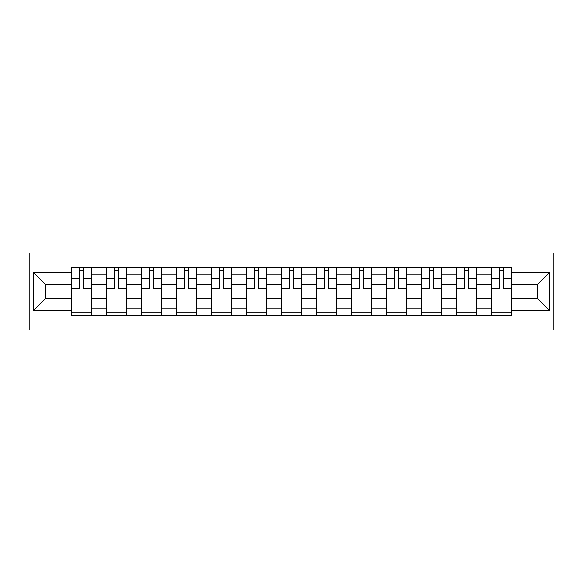 <?xml version="1.0" encoding="UTF-8"?>
<svg xmlns="http://www.w3.org/2000/svg" width="583" height="583" viewBox="0 0 583 583"><rect width="100%" height="100%" fill="white"/><g stroke="black" fill="none" stroke-linecap="round" stroke-linejoin="round"><path stroke-width="0.87" d="M29.15 329.985L553.85 329.985L553.85 253.015L29.15 253.015L29.15 329.985M106.354 315.629L106.354 274.221L91.538 274.221L91.538 315.629M91.538 274.221L91.538 267.371M106.354 274.221L106.354 267.371M126.547 267.371L126.547 315.629M141.363 315.629L141.363 267.371M161.557 267.371L161.557 315.629M176.372 315.629L176.372 267.371M196.566 267.371L196.566 315.629M211.381 315.629L211.381 267.371M231.582 267.371L231.582 315.629M246.39 315.629L246.39 267.371M266.591 267.371L266.591 315.629M281.4 315.629L281.4 267.371M301.6 267.371L301.6 315.629M316.409 315.629L316.409 267.371M336.61 267.371L336.61 315.629M351.418 315.629L351.418 267.371M371.619 267.371L371.619 315.629M386.434 315.629L386.434 267.371M406.628 267.371L406.628 315.629M421.443 315.629L421.443 267.371M441.637 267.371L441.637 315.629M456.453 315.629L456.453 267.371M476.646 267.371L476.646 315.629M491.462 315.629L491.462 267.371M491.462 298.46L476.646 298.46M456.453 298.46L441.637 298.46M421.443 298.46L406.628 298.46M386.434 298.46L371.619 298.46M351.418 298.46L336.61 298.46M316.409 298.46L301.6 298.46M281.4 298.46L266.591 298.46M246.39 298.46L231.582 298.46M211.381 298.46L196.566 298.46M176.372 298.46L161.557 298.46M141.363 298.46L126.547 298.46M106.354 298.46L91.538 298.46M491.462 284.54L476.646 284.54M456.453 284.54L441.637 284.54M421.443 284.54L406.628 284.54M386.434 284.54L371.619 284.54M351.418 284.54L336.61 284.54M316.409 284.54L301.6 284.54M281.4 284.54L266.591 284.54M246.39 284.54L231.582 284.54M211.381 284.54L196.566 284.54M176.372 284.54L161.557 284.54M141.363 284.54L126.547 284.54M106.354 284.54L91.538 284.54M45.532 298.46L71.345 298.46L71.345 284.54L45.532 284.54L45.532 298.46L33.639 310.353L33.639 272.647L71.345 272.647L71.345 284.54M511.655 284.54L511.655 298.46L537.468 298.46L537.468 284.54L511.655 284.54L511.655 267.371L71.345 267.371L71.345 272.647M511.655 272.647L549.361 272.647L549.361 310.353L511.655 310.353L511.655 298.46M71.345 298.46L71.345 315.629L511.655 315.629L511.655 310.353M71.345 310.353L33.639 310.353M91.538 312.262L71.345 312.262M79.536 270.738L83.347 270.738M126.547 312.262L106.354 312.262M114.545 270.738L118.356 270.738M161.557 312.262L141.363 312.262M149.554 270.738L153.365 270.738M196.566 312.262L176.372 312.262M184.563 270.738L188.375 270.738M231.582 312.262L211.381 312.262M219.572 270.738L223.391 270.738M266.591 312.262L246.39 312.262M254.582 270.738L258.4 270.738M301.6 312.262L281.4 312.262M289.591 270.738L293.409 270.738M336.61 312.262L316.409 312.262M324.6 270.738L328.418 270.738M371.619 312.262L351.418 312.262M359.609 270.738L363.428 270.738M406.628 312.262L386.434 312.262M394.625 270.738L398.437 270.738M441.637 312.262L421.443 312.262M429.635 270.738L433.446 270.738M476.646 312.262L456.453 312.262M464.644 270.738L468.455 270.738M511.655 312.262L491.462 312.262M499.653 270.738L503.464 270.738M33.639 272.647L45.532 284.54M537.468 298.46L549.361 310.353M537.468 284.54L549.361 272.647M83.347 288.148L91.429 288.148L91.429 288.92L83.347 288.92L83.347 267.597L91.429 267.597L86.94 267.597M91.429 288.148L91.429 267.597M79.536 270.519L83.347 270.519M75.943 267.597L71.454 267.597L71.454 288.92L79.536 288.92L79.536 267.597L76.278 267.597M71.454 267.597L86.605 267.597M118.356 288.148L126.438 288.148L126.438 288.92L118.356 288.92L118.356 267.597L126.438 267.597L121.949 267.597M126.438 288.148L126.438 267.597M114.545 270.519L118.356 270.519M110.952 267.597L106.463 267.597L106.463 288.92L114.545 288.92L114.545 267.597L111.287 267.597M106.463 267.597L121.614 267.597M153.365 288.148L161.447 288.148L161.447 288.92L153.365 288.92L153.365 267.597L161.447 267.597L156.958 267.597M161.447 288.148L161.447 267.597M149.554 270.519L153.365 270.519M145.961 267.597L141.472 267.597L141.472 288.92L149.554 288.92L149.554 267.597L146.297 267.597M141.472 267.597L156.623 267.597M188.375 288.148L196.456 288.148L196.456 288.92L188.375 288.92L188.375 267.597L196.456 267.597L191.967 267.597M196.456 288.148L196.456 267.597M184.563 270.519L188.375 270.519M180.97 267.597L176.481 267.597L176.481 288.92L184.563 288.92L184.563 267.597L181.306 267.597M176.481 267.597L191.632 267.597M223.391 288.148L231.466 288.148L231.466 288.92L223.391 288.92L223.391 267.597L231.466 267.597L226.976 267.597M231.466 288.148L231.466 267.597M219.572 270.519L223.391 270.519M215.98 267.597L211.491 267.597L211.491 288.92L219.572 288.92L219.572 267.597L216.315 267.597M211.491 267.597L226.641 267.597M258.4 288.148L266.475 288.148L266.475 288.92L258.4 288.92L258.4 267.597L266.475 267.597L261.986 267.597M266.475 288.148L266.475 267.597M254.582 270.519L258.4 270.519M250.989 267.597L246.5 267.597L246.5 288.92L254.582 288.92L254.582 267.597L251.331 267.597M246.5 267.597L261.65 267.597M293.409 288.148L301.484 288.148L301.484 288.92L293.409 288.92L293.409 267.597L301.484 267.597L296.995 267.597M301.484 288.148L301.484 267.597M289.591 270.519L293.409 270.519M286.005 267.597L281.516 267.597L281.516 288.92L289.591 288.92L289.591 267.597L286.34 267.597M281.516 267.597L296.66 267.597M328.418 288.148L336.5 288.148L336.5 288.92L328.418 288.92L328.418 267.597L336.5 267.597L332.011 267.597M336.5 288.148L336.5 267.597M324.6 270.519L328.418 270.519M321.014 267.597L316.525 267.597L316.525 288.92L324.6 288.92L324.6 267.597L321.35 267.597M316.525 267.597L331.669 267.597M363.428 288.148L371.509 288.148L371.509 288.92L363.428 288.92L363.428 267.597L371.509 267.597L367.02 267.597M371.509 288.148L371.509 267.597M359.609 270.519L363.428 270.519M356.024 267.597L351.534 267.597L351.534 288.92L359.609 288.92L359.609 267.597L356.359 267.597M351.534 267.597L366.685 267.597M398.437 288.148L406.519 288.148L406.519 288.92L398.437 288.92L398.437 267.597L406.519 267.597L402.03 267.597M406.519 288.148L406.519 267.597M394.625 270.519L398.437 270.519M391.033 267.597L386.544 267.597L386.544 288.92L394.625 288.92L394.625 267.597L391.368 267.597M386.544 267.597L401.694 267.597M433.446 288.148L441.528 288.148L441.528 288.92L433.446 288.92L433.446 267.597L441.528 267.597L437.039 267.597M441.528 288.148L441.528 267.597M429.635 270.519L433.446 270.519M426.042 267.597L421.553 267.597L421.553 288.92L429.635 288.92L429.635 267.597L426.377 267.597M421.553 267.597L436.703 267.597M468.455 288.148L476.537 288.148L476.537 288.92L468.455 288.92L468.455 267.597L476.537 267.597L472.048 267.597M476.537 288.148L476.537 267.597M464.644 270.519L468.455 270.519M461.051 267.597L456.562 267.597L456.562 288.92L464.644 288.92L464.644 267.597L461.386 267.597M456.562 267.597L471.713 267.597M503.464 288.148L511.546 288.148L511.546 288.92L503.464 288.92L503.464 267.597L511.546 267.597L507.057 267.597M511.546 288.148L511.546 267.597M499.653 270.519L503.464 270.519M496.06 267.597L491.571 267.597L491.571 288.92L499.653 288.92L499.653 267.597L496.395 267.597M491.571 267.597L506.722 267.597M456.453 274.221L441.637 274.221M421.443 274.221L406.628 274.221M386.434 274.221L371.619 274.221M351.418 274.221L336.61 274.221M316.409 274.221L301.6 274.221M281.4 274.221L266.591 274.221M246.39 274.221L231.582 274.221M211.381 274.221L196.566 274.221M176.372 274.221L161.557 274.221M141.363 274.221L126.547 274.221M491.462 274.221L476.646 274.221M456.453 308.779L441.637 308.779M421.443 308.779L406.628 308.779M386.434 308.779L371.619 308.779M351.418 308.779L336.61 308.779M316.409 308.779L301.6 308.779M281.4 308.779L266.591 308.779M246.39 308.779L231.582 308.779M211.381 308.779L196.566 308.779M176.372 308.779L161.557 308.779M141.363 308.779L126.547 308.779M106.354 308.779L91.538 308.779M491.462 308.779L476.646 308.779M83.347 278.499L91.429 278.499M71.454 288.148L79.536 288.148M71.454 278.499L79.536 278.499M118.356 278.499L126.438 278.499M106.463 288.148L114.545 288.148M106.463 278.499L114.545 278.499M153.365 278.499L161.447 278.499M141.472 288.148L149.554 288.148M141.472 278.499L149.554 278.499M188.375 278.499L196.456 278.499M176.481 288.148L184.563 288.148M176.481 278.499L184.563 278.499M223.391 278.499L231.466 278.499M211.491 288.148L219.572 288.148M211.491 278.499L219.572 278.499M258.4 278.499L266.475 278.499M246.5 288.148L254.582 288.148M246.5 278.499L254.582 278.499M293.409 278.499L301.484 278.499M281.516 288.148L289.591 288.148M281.516 278.499L289.591 278.499M328.418 278.499L336.5 278.499M316.525 288.148L324.6 288.148M316.525 278.499L324.6 278.499M363.428 278.499L371.509 278.499M351.534 288.148L359.609 288.148M351.534 278.499L359.609 278.499M398.437 278.499L406.519 278.499M386.544 288.148L394.625 288.148M386.544 278.499L394.625 278.499M433.446 278.499L441.528 278.499M421.553 288.148L429.635 288.148M421.553 278.499L429.635 278.499M468.455 278.499L476.537 278.499M456.562 288.148L464.644 288.148M456.562 278.499L464.644 278.499M503.464 278.499L511.546 278.499M491.571 288.148L499.653 288.148M491.571 278.499L499.653 278.499"/></g></svg>
